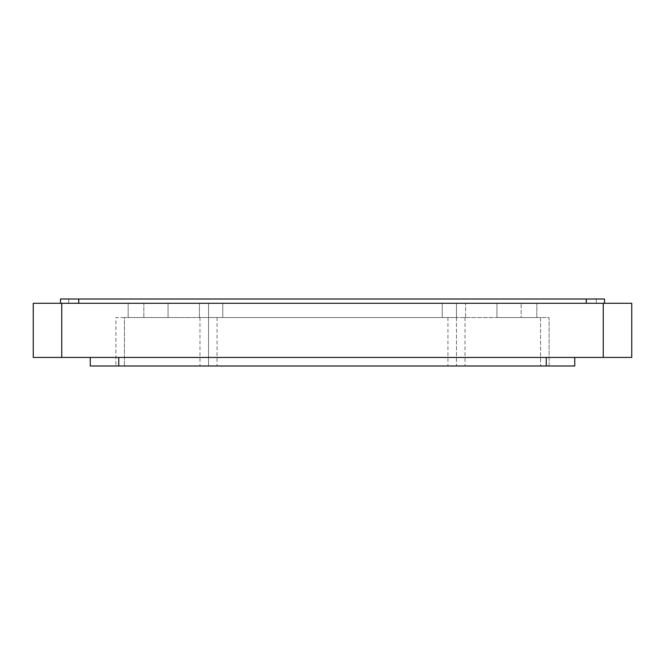 <?xml version="1.0" encoding="UTF-8"?>
<svg xmlns="http://www.w3.org/2000/svg" width="665" height="665" viewBox="0 0 665 665"><rect width="100%" height="100%" fill="white"/><g stroke="black" fill="none" stroke-linecap="round" stroke-linejoin="round"><path stroke-width="0.5" stroke-dasharray="3.33 2.49" d="M442.225 303.29L208.527 303.29L442.225 303.29L442.225 317.538L222.775 317.538L222.775 303.29L222.775 317.538L208.527 317.538L208.527 365.991L115.901 365.991L456.473 365.991L208.527 365.991L208.527 317.538L115.901 317.538L115.901 365.991L115.901 317.538L124.446 317.538L124.446 365.991L124.446 317.538L208.527 317.538L208.527 365.991L208.527 317.538L456.473 317.538L208.527 317.538L208.527 303.29L208.527 317.538L442.225 317.538L442.225 303.29L442.225 317.538L456.473 317.538L456.473 365.991L540.554 365.991L456.473 365.991L456.473 303.29L456.473 317.538L442.225 317.538M168.054 303.29L128.154 303.29L199.409 303.29L128.154 303.29L168.054 303.29L168.054 317.538L168.054 303.29L168.054 317.538L143.831 317.538L168.054 317.538L168.054 303.29L168.054 317.538L199.409 317.538L168.054 317.538L168.054 303.29M496.946 303.29L536.846 303.29L496.946 303.29L536.846 303.29L496.946 303.29L496.946 317.538L496.946 303.29L496.946 317.538L521.169 317.538L496.946 317.538L496.946 303.29L496.946 317.538L536.846 317.538L496.946 317.538L496.946 303.29M78.977 303.29L586.023 303.29L78.977 303.29L78.977 299.009L68.711 299.009L68.711 303.29L68.711 299.009L586.023 299.009L78.977 299.009L78.977 303.29M596.289 303.29L586.023 303.29L596.289 303.29L596.289 299.009L586.023 299.009L596.289 299.009L596.289 303.29M603.246 303.29L33.25 303.29L33.25 357.438L631.75 357.438L631.75 303.29L603.246 303.29L603.246 357.438M549.099 365.991L540.554 365.991L549.099 365.991L549.099 317.538L456.473 317.538L549.099 317.538L549.099 365.991M90.249 365.991L574.751 365.991L574.751 357.438L90.249 357.438L90.249 365.991M586.272 303.29L60.49 303.29L604.51 303.29L586.272 303.29L586.272 299.009L604.51 299.009L604.51 303.29M90.249 357.438L574.751 357.438M521.169 317.538L536.846 317.538L521.169 317.538L521.169 303.29L521.169 317.538M465.591 317.538L496.946 317.538L465.591 317.538L465.591 303.29L465.591 317.538M143.831 317.538L168.054 317.538L128.154 317.538L143.831 317.538L143.831 303.29L143.831 317.538M199.409 317.538L199.409 303.29L199.409 317.538M586.272 299.009L60.49 299.009L60.49 303.29M61.754 303.29L61.754 357.438M199.974 317.538L199.974 365.991M465.026 317.538L465.026 365.991M540.554 317.538L540.554 365.991L540.554 317.538M447.927 317.538L447.927 365.991M217.073 317.538L217.073 365.991M546.248 357.438L546.248 365.991M118.752 357.438L118.752 365.991M222.775 317.538L222.775 303.29M78.728 299.009L78.728 303.29M586.023 299.009L586.023 303.29L586.023 299.009M536.846 317.538L536.846 303.29L536.846 317.538M128.154 317.538L128.154 303.29L128.154 317.538"/><path stroke-width="1" d="M33.25 303.29L33.25 357.438L631.75 357.438L631.75 303.29L33.25 303.29M574.751 357.438L574.751 365.991L90.249 365.991L90.249 357.438M604.51 303.29L604.51 299.009L60.49 299.009L60.49 303.29M61.754 303.29L61.754 357.438M603.246 303.29L603.246 357.438M118.752 357.438L118.752 365.991M546.248 357.438L546.248 365.991M78.728 299.009L78.728 303.29M586.272 299.009L586.272 303.29"/></g></svg>
